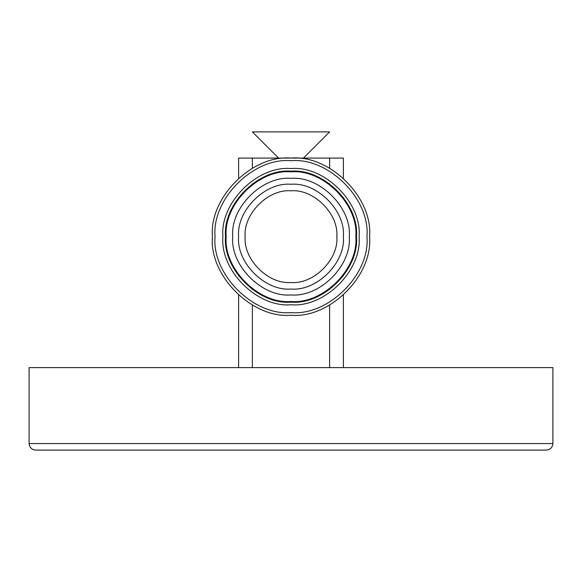 <?xml version="1.0" encoding="UTF-8"?>
<svg xmlns="http://www.w3.org/2000/svg" width="582" height="582" viewBox="0 0 582 582"><rect width="100%" height="100%" fill="white"/><g stroke="black" fill="none" stroke-linecap="round" stroke-linejoin="round"><path stroke-width="0.87" d="M29.1 443.557C29.515 447.507 31.697 449.69 35.648 450.104L546.353 450.104C550.303 449.69 552.485 447.507 552.9 443.557L552.9 367.606L29.1 367.606L29.1 443.557L552.9 443.557M238.62 178.092L238.62 158.086L343.38 158.086L343.38 178.092M343.38 197.371L343.38 198.469M343.38 274.842L343.38 275.941M343.38 295.22L343.38 367.606M238.62 197.371L238.62 198.469M238.62 274.842L238.62 275.941M238.62 295.22L238.62 367.606M329.63 367.606L329.63 305.07M329.63 289.523L329.63 288.708M329.63 184.603L329.63 183.788M329.63 168.242L329.63 158.086M252.37 367.606L252.37 305.07M252.37 289.523L252.37 288.708M252.37 184.603L252.37 183.788M252.37 168.242L252.37 158.086M303.44 158.086L329.63 131.896L252.37 131.896L278.56 158.086M343.445 197.458L343.445 198.564M291 190.823C268.324 188.772 243.116 213.98 245.168 236.656C243.116 259.332 268.324 284.54 291 282.488C313.676 284.54 338.884 259.332 336.833 236.656C338.884 213.98 313.676 188.772 291 190.823M291 289.036C265.086 291.378 236.277 262.569 238.62 236.656C236.277 210.742 265.086 181.933 291 184.276C316.914 181.933 345.723 210.742 343.38 236.656C345.723 262.569 316.914 291.378 291 289.036M291 178.383C262.169 175.779 230.123 207.825 232.727 236.656C230.123 265.487 262.169 297.533 291 294.928C319.831 297.533 351.877 265.487 349.273 236.656C351.877 207.825 319.831 175.779 291 178.383M291 301.476C258.932 304.371 223.284 268.724 226.18 236.656C223.284 204.588 258.932 168.94 291 171.835C323.068 168.94 358.716 204.588 355.82 236.656C358.716 268.724 323.068 304.371 291 301.476M215.049 236.656C211.652 274.231 253.425 316.004 291 312.607C328.575 316.004 370.348 274.231 366.951 236.656C370.348 199.08 328.575 157.307 291 160.705C253.425 157.307 211.652 199.08 215.049 236.656M369.57 236.656C373.084 275.526 329.87 318.74 291 315.226C252.13 318.74 208.916 275.526 212.43 236.656C208.916 197.785 252.13 154.572 291 158.086C329.87 154.572 373.084 197.785 369.57 236.656M222.906 236.656C219.865 202.965 257.309 165.521 291 168.562C324.691 165.521 362.135 202.965 359.094 236.656C362.135 270.346 324.691 307.791 291 304.75C257.309 307.791 219.865 270.346 222.906 236.656M356.475 236.656C359.4 204.26 323.396 168.256 291 171.181C258.604 168.256 222.6 204.26 225.525 236.656C222.6 269.051 258.604 305.055 291 302.131C323.396 305.055 359.4 269.051 356.475 236.656"/></g></svg>
